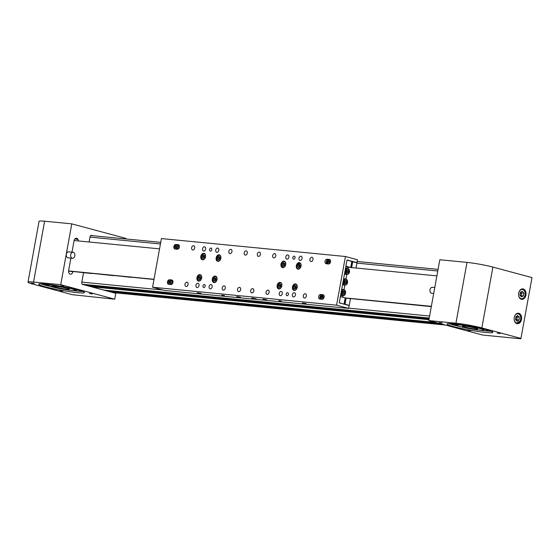 <?xml version="1.0" encoding="UTF-8"?>
<svg xmlns="http://www.w3.org/2000/svg" width="560" height="560" viewBox="0 0 560 560"><rect width="100%" height="100%" fill="white"/><g stroke="black" fill="none" stroke-linecap="round" stroke-linejoin="round"><path stroke-width="0.84" d="M87.01 285.53A0.931 0.658 -84.4 0 1 86.856 285.516L82.439 284.333M104.013 290.101A0.931 0.658 -84.4 0 1 103.859 290.087L91.574 286.783A0.931 0.658 -84.4 0 1 91.084 285.936M113.75 292.691A1.862 1.309 -84.4 0 1 113.596 292.684A1.862 1.309 -84.4 0 1 113.449 292.656L108.577 291.354A0.931 0.658 -84.4 0 1 108.087 290.5M160.727 242.347L90.776 235.529A1.862 1.309 -84.4 0 1 90.832 235.543M59.948 290.661L62.881 291.088L59.948 290.661M31.388 282.989L34.328 283.423L31.388 282.989M89.383 293.531L92.316 293.958L89.383 293.531M60.823 285.859L63.763 286.286L60.823 285.859M78.379 240.947A3.101 2.184 95.6 0 0 76.741 238.273A3.101 2.184 95.6 0 0 76.489 238.224A3.101 2.184 95.6 0 0 74.06 240.744L71.981 252.175M82.719 291.431A23.268 1.925 10.3 0 1 71.302 290.339M51.856 286.804A23.268 1.925 10.3 0 1 45.458 285.257A23.268 1.925 10.3 0 1 40.782 283.808M45.185 286.776A23.268 1.925 -169.7 0 0 70.056 291.718A23.268 1.925 -169.7 0 0 84.504 292.537A23.268 1.925 -169.7 0 0 78.043 289.982A23.268 1.925 -169.7 0 0 53.172 285.033A23.268 1.925 -169.7 0 0 38.724 284.221A23.268 1.925 -169.7 0 0 45.185 286.776M33.166 284.186L72.275 294.693L114.716 299.194L60.725 284.69L33.558 282.044A18.613 1.54 -169.7 0 0 28 282.142A18.613 1.54 -169.7 0 0 33.166 284.186M92.155 235.662L91.07 235.368M125.664 238.924L125.769 238.357L71.778 223.86L44.611 221.214A18.613 1.54 -169.7 0 0 39.053 221.312L28 282.142M70.903 258.118L68.642 270.55A3.101 2.184 95.6 0 0 70.469 274.211A3.101 2.184 95.6 0 0 72.898 271.698M114.716 299.194L115.78 293.335L82.726 284.459A1.862 1.309 95.6 0 1 81.781 282.289L83.552 272.559M93.254 235.767L91.651 235.34A1.862 1.309 95.6 0 0 91.504 235.312A1.862 1.309 95.6 0 0 90.048 236.817L89.103 241.997M60.725 284.69L71.778 223.86M55.636 287.063L53.34 286.713L51.8 286.041L54.089 286.391A7.756 0.644 10.3 0 1 54.096 286.384A7.756 0.644 10.3 0 1 59.311 286.72A7.756 0.644 10.3 0 1 69.356 289.156A7.756 0.644 10.3 0 1 64.134 288.827A7.756 0.644 10.3 0 1 55.636 287.063L55.776 286.286M57.386 285.873A13.958 1.155 -169.7 0 0 47.992 285.271A13.958 1.155 -169.7 0 0 66.059 289.667A13.958 1.155 -169.7 0 0 75.46 290.269A13.958 1.155 -169.7 0 0 57.386 285.873M53.34 286.713L53.417 286.286M48.006 285.355A21.189 1.757 10.3 0 1 43.337 283.899M41.195 283.808A24.199 2.002 -169.7 0 0 46.634 285.348A24.199 2.002 -169.7 0 0 49.063 285.943M76.489 289.576L76.272 290.766L75.159 290.437M74.221 290.514A24.199 2.002 -169.7 0 0 76.272 290.766M79.499 290.381L80.864 290.794M72.464 258.272L68.089 257.845A3.01 2.121 -84.4 0 1 66.269 255.465A3.01 2.121 -84.4 0 1 68.67 251.853L73.052 252.28A3.01 2.121 -84.4 0 1 74.872 254.66A3.01 2.121 -84.4 0 1 72.464 258.272A3.01 2.121 -84.4 0 1 70.651 255.892A3.01 2.121 -84.4 0 1 73.052 252.28M500.192 333.578L497.252 333.151L500.192 333.578M471.632 325.906L468.699 325.479L471.632 325.906M470.757 330.708L467.824 330.281L470.757 330.708M442.204 323.036L439.264 322.609L442.204 323.036M516.943 323.638A5.271 3.717 95.6 0 0 517.37 323.715A5.271 3.717 95.6 0 0 521.549 319.137A5.271 3.717 95.6 0 0 518.826 313.299A5.271 3.717 95.6 0 0 518.399 313.222A5.271 3.717 95.6 0 0 514.22 317.8A5.271 3.717 95.6 0 0 516.943 323.638M521.367 299.306A5.271 3.717 95.6 0 0 521.794 299.383A5.271 3.717 95.6 0 0 525.966 294.805A5.271 3.717 95.6 0 0 523.25 288.967A5.271 3.717 95.6 0 0 522.816 288.89A5.271 3.717 95.6 0 0 518.644 293.468A5.271 3.717 95.6 0 0 521.367 299.306M486.402 329.791A23.268 1.925 10.3 0 1 492.863 332.346A23.268 1.925 10.3 0 1 478.408 331.534A23.268 1.925 10.3 0 1 453.537 326.585A23.268 1.925 10.3 0 1 447.076 324.03A23.268 1.925 10.3 0 1 461.531 324.849A23.268 1.925 10.3 0 1 486.402 329.791M491.078 331.24A23.268 1.925 10.3 0 1 479.654 330.148M460.215 326.62A23.268 1.925 10.3 0 1 453.817 325.066A23.268 1.925 10.3 0 1 449.141 323.617M481.838 327.929L520.947 338.429L520.877 338.786L482.762 335.069L428.771 320.572L455.938 323.218A18.613 1.54 10.3 0 1 481.838 327.929L492.891 267.092L532 277.599L520.947 338.429M428.771 320.572L439.824 259.742L466.991 262.388A18.613 1.54 10.3 0 1 492.891 267.092M474.859 327.936L470.274 326.963A7.756 0.644 -169.7 0 0 462.917 326.06A7.756 0.644 -169.7 0 0 462.448 326.193A7.756 0.644 -169.7 0 0 468.692 327.971A7.756 0.644 -169.7 0 0 477.246 329.098A7.756 0.644 -169.7 0 0 477.708 328.965A7.756 0.644 -169.7 0 0 474.859 327.936L474.901 327.726M482.979 330.309A13.958 1.155 -169.7 0 0 483.812 330.078A13.958 1.155 -169.7 0 0 472.584 326.879A13.958 1.155 -169.7 0 0 457.184 324.849A13.958 1.155 -169.7 0 0 456.344 325.087A13.958 1.155 -169.7 0 0 467.579 328.286A13.958 1.155 -169.7 0 0 482.979 330.309M488.908 330.596L487.571 330.393L488.908 330.596M490.686 331.093A24.199 2.002 10.3 0 1 489.573 331.037L486.409 330.183L488.649 330.428M451.584 323.708A21.189 1.757 -169.7 0 0 455.28 324.891A21.189 1.757 -169.7 0 0 456.379 325.192M457.422 325.752A24.199 2.002 10.3 0 1 452.347 324.464A24.199 2.002 10.3 0 1 449.554 323.617M434.777 287.546L432.334 287.308A3.01 2.121 95.6 0 0 430.346 288.659A3.01 2.121 95.6 0 0 431.753 293.293L433.692 293.482M522.382 291.284L520.422 292.229L519.911 295.043L521.36 296.905L523.313 295.953L523.824 293.146L522.382 291.284M520.639 295.974L521.122 295.743L521.633 292.929L520.905 291.998M520.198 293.468L521.633 292.929L523.824 293.146M519.988 294.616L521.122 295.743L523.313 295.953M519.064 319.984L519.316 317.135L517.692 315.574L515.83 316.869L515.578 319.718L517.202 321.279L519.064 319.984L516.873 319.774L517.125 316.918L516.551 316.365M516.152 320.271L516.873 319.774L515.655 318.836M515.76 317.646L517.125 316.918L519.316 317.135M197.267 292.761L200.935 293.293L197.267 292.761M221.802 295.148L224.427 295.533L221.802 295.148M236.705 296.604L240.373 297.143L236.705 296.604M262.99 299.166L266.658 299.705L262.99 299.166M278.768 300.706L281.386 301.084L278.768 300.706M302.428 303.009L306.096 303.548L302.428 303.009M251.629 298.515L257.397 299.355L251.629 298.515M202.965 285.957A1.554 1.092 -75 0 0 203.658 287.56A1.554 1.092 -75 0 0 205.156 286.174A1.554 1.092 -75 0 0 204.463 284.571A1.554 1.092 -75 0 0 202.965 285.957M292.845 257.572A1.554 1.092 -75 0 0 293.538 259.182A1.554 1.092 -75 0 0 295.036 257.789A1.554 1.092 -75 0 0 294.343 256.186A1.554 1.092 -75 0 0 292.845 257.572M286.216 294.077A1.554 1.092 -75 0 0 286.909 295.68A1.554 1.092 -75 0 0 288.407 294.287A1.554 1.092 -75 0 0 287.714 292.684A1.554 1.092 -75 0 0 286.216 294.077M209.594 249.459A1.554 1.092 -75 0 0 210.287 251.062A1.554 1.092 -75 0 0 211.785 249.676A1.554 1.092 -75 0 0 211.092 248.066A1.554 1.092 -75 0 0 209.594 249.459M179.361 247.128A2.324 1.638 -75 0 0 178.325 244.727A2.324 1.638 -75 0 0 178.136 244.692L175.945 244.475A2.324 1.638 -75 0 0 173.915 246.463A2.324 1.638 -75 0 0 174.923 249.004A2.324 1.638 -75 0 0 175.112 249.039L177.303 249.249A2.324 1.638 -75 0 0 179.361 247.128M172.949 282.415A2.324 1.638 -75 0 0 171.913 280.007A2.324 1.638 -75 0 0 171.724 279.972L169.533 279.762A2.324 1.638 -75 0 0 167.503 281.75A2.324 1.638 -75 0 0 168.518 284.284A2.324 1.638 -75 0 0 168.7 284.319L170.891 284.536A2.324 1.638 -75 0 0 172.949 282.415M324.114 297.15A2.324 1.638 -75 0 0 323.071 294.742A2.324 1.638 -75 0 0 322.889 294.707L320.698 294.497A2.324 1.638 -75 0 0 318.661 296.485A2.324 1.638 -75 0 0 319.676 299.026A2.324 1.638 -75 0 0 319.865 299.061L322.056 299.271A2.324 1.638 -75 0 0 324.114 297.15M330.526 261.87A2.324 1.638 -75 0 0 329.483 259.462A2.324 1.638 -75 0 0 329.294 259.427L327.11 259.21A2.324 1.638 -75 0 0 325.073 261.198A2.324 1.638 -75 0 0 326.088 263.739A2.324 1.638 -75 0 0 326.277 263.774L328.468 263.991A2.324 1.638 -75 0 0 330.526 261.87M272.692 255.612A2.17 1.533 -75 0 0 273.658 257.859A2.17 1.533 -75 0 0 275.758 255.906A2.17 1.533 -75 0 0 274.785 253.666A2.17 1.533 -75 0 0 272.692 255.612M250.726 290.612A2.17 1.533 -75 0 0 251.692 292.859A2.17 1.533 -75 0 0 253.792 290.913A2.17 1.533 -75 0 0 252.819 288.666A2.17 1.533 -75 0 0 250.726 290.612M257.355 254.114A2.17 1.533 -75 0 0 258.328 256.361A2.17 1.533 -75 0 0 260.421 254.415A2.17 1.533 -75 0 0 259.455 252.168A2.17 1.533 -75 0 0 257.355 254.114M191.632 247.709A2.17 1.533 -75 0 0 192.605 249.956A2.17 1.533 -75 0 0 194.698 248.01A2.17 1.533 -75 0 0 193.732 245.763A2.17 1.533 -75 0 0 191.632 247.709M298.977 258.174A2.17 1.533 -75 0 0 299.95 260.421A2.17 1.533 -75 0 0 302.05 258.475A2.17 1.533 -75 0 0 301.077 256.228A2.17 1.533 -75 0 0 298.977 258.174M279.202 293.391A2.17 1.533 -75 0 0 280.175 295.638A2.17 1.533 -75 0 0 282.268 293.692A2.17 1.533 -75 0 0 281.302 291.445A2.17 1.533 -75 0 0 279.202 293.391M285.838 256.893A2.17 1.533 -75 0 0 286.804 259.14A2.17 1.533 -75 0 0 288.904 257.194A2.17 1.533 -75 0 0 287.931 254.947A2.17 1.533 -75 0 0 285.838 256.893M266.056 292.11A2.17 1.533 -75 0 0 267.029 294.357A2.17 1.533 -75 0 0 269.122 292.411A2.17 1.533 -75 0 0 268.156 290.164A2.17 1.533 -75 0 0 266.056 292.11M202.587 248.773A2.17 1.533 -75 0 0 203.56 251.02A2.17 1.533 -75 0 0 205.653 249.074A2.17 1.533 -75 0 0 204.687 246.827A2.17 1.533 -75 0 0 202.587 248.773M215.733 250.054A2.17 1.533 -75 0 0 216.699 252.301A2.17 1.533 -75 0 0 218.799 250.355A2.17 1.533 -75 0 0 217.826 248.108A2.17 1.533 -75 0 0 215.733 250.054M228.879 251.342A2.17 1.533 -75 0 0 229.845 253.582A2.17 1.533 -75 0 0 231.945 251.636A2.17 1.533 -75 0 0 230.972 249.389A2.17 1.533 -75 0 0 228.879 251.342M244.209 252.833A2.17 1.533 -75 0 0 245.182 255.08A2.17 1.533 -75 0 0 247.275 253.134A2.17 1.533 -75 0 0 246.309 250.887A2.17 1.533 -75 0 0 244.209 252.833M237.58 289.331A2.17 1.533 -75 0 0 238.546 291.578A2.17 1.533 -75 0 0 240.646 289.632A2.17 1.533 -75 0 0 239.673 287.385A2.17 1.533 -75 0 0 237.58 289.331M222.243 287.84A2.17 1.533 -75 0 0 223.216 290.087A2.17 1.533 -75 0 0 225.309 288.134A2.17 1.533 -75 0 0 224.343 285.887A2.17 1.533 -75 0 0 222.243 287.84M209.097 286.559A2.17 1.533 -75 0 0 210.07 288.806A2.17 1.533 -75 0 0 212.163 286.853A2.17 1.533 -75 0 0 211.197 284.606A2.17 1.533 -75 0 0 209.097 286.559M195.951 285.278A2.17 1.533 -75 0 0 196.924 287.525A2.17 1.533 -75 0 0 199.024 285.572A2.17 1.533 -75 0 0 198.051 283.325A2.17 1.533 -75 0 0 195.951 285.278M292.348 294.672A2.17 1.533 -75 0 0 293.314 296.919A2.17 1.533 -75 0 0 295.414 294.973A2.17 1.533 -75 0 0 294.441 292.726A2.17 1.533 -75 0 0 292.348 294.672M303.303 295.743A2.17 1.533 -75 0 0 304.269 297.99A2.17 1.533 -75 0 0 306.369 296.037A2.17 1.533 -75 0 0 305.396 293.79A2.17 1.533 -75 0 0 303.303 295.743M309.932 259.238A2.17 1.533 -75 0 0 310.905 261.485A2.17 1.533 -75 0 0 312.998 259.539A2.17 1.533 -75 0 0 312.032 257.292A2.17 1.533 -75 0 0 309.932 259.238M185.003 284.207A2.17 1.533 -75 0 0 185.969 286.454A2.17 1.533 -75 0 0 188.069 284.508A2.17 1.533 -75 0 0 187.096 282.261A2.17 1.533 -75 0 0 185.003 284.207M277.137 285.453A3.332 2.352 -75 0 0 278.621 288.904A3.332 2.352 -75 0 0 281.841 285.908A3.332 2.352 -75 0 0 280.357 282.457A3.332 2.352 -75 0 0 277.137 285.453M212.289 279.132A3.332 2.352 -75 0 0 213.78 282.576A3.332 2.352 -75 0 0 217 279.587A3.332 2.352 -75 0 0 215.509 276.136A3.332 2.352 -75 0 0 212.289 279.132M216.16 257.838A3.332 2.352 -75 0 0 217.644 261.289A3.332 2.352 -75 0 0 220.864 258.3A3.332 2.352 -75 0 0 219.38 254.849A3.332 2.352 -75 0 0 216.16 257.838M200.823 256.34A3.332 2.352 -75 0 0 202.314 259.791A3.332 2.352 -75 0 0 205.534 256.802A3.332 2.352 -75 0 0 204.043 253.351A3.332 2.352 -75 0 0 200.823 256.34M281.001 264.159A3.332 2.352 -75 0 0 282.492 267.61A3.332 2.352 -75 0 0 285.712 264.621A3.332 2.352 -75 0 0 284.221 261.17A3.332 2.352 -75 0 0 281.001 264.159M292.467 286.944A3.332 2.352 -75 0 0 293.958 290.395A3.332 2.352 -75 0 0 297.178 287.406A3.332 2.352 -75 0 0 295.687 283.955A3.332 2.352 -75 0 0 292.467 286.944M296.338 265.657A3.332 2.352 -75 0 0 297.829 269.108A3.332 2.352 -75 0 0 301.049 266.112A3.332 2.352 -75 0 0 299.558 262.661A3.332 2.352 -75 0 0 296.338 265.657M196.952 277.634A3.332 2.352 -75 0 0 198.443 281.085A3.332 2.352 -75 0 0 201.663 278.096A3.332 2.352 -75 0 0 200.172 274.645A3.332 2.352 -75 0 0 196.952 277.634M172.83 281.225L172.942 281.253A1.393 0.987 -75 0 0 172.83 281.225L171.815 281.127M179.242 245.945L179.354 245.973A1.393 0.987 -75 0 0 179.242 245.945L178.227 245.847M177.73 248.584L178.619 248.668M178.283 245.994L179.375 246.106M171.318 283.864L172.207 283.955M171.871 281.281L172.963 281.386M321.524 295.778A1.393 0.987 -75 0 0 320.551 297.136A1.393 0.987 -75 0 0 321.195 298.466A1.393 0.987 -75 0 0 321.307 298.487M327.936 260.491A1.393 0.987 -75 0 0 326.963 261.849A1.393 0.987 -75 0 0 327.607 263.186A1.393 0.987 -75 0 0 327.719 263.207M336.588 305.179L348.6 308.399L164.577 290.465L152.565 287.238L336.588 305.179L345.436 256.508L161.413 238.574L152.565 287.238M348.6 308.399L349.125 305.515L339.241 302.855L347.032 259.973L356.916 262.626L357.441 259.735L345.436 256.508M356.916 262.626L355.985 262.535M329.175 259.63L328.384 259.553A2.324 1.638 -75 0 0 326.452 261.184A2.324 1.638 -75 0 0 326.893 263.837M322.763 294.917L321.972 294.84A2.324 1.638 -75 0 0 320.04 296.471A2.324 1.638 -75 0 0 320.488 299.117M172.382 280.252L170.807 280.098A2.324 1.638 -75 0 0 170.387 280.133M178.794 244.972L177.219 244.818A2.324 1.638 -75 0 0 176.799 244.853M299.859 266.903L300.153 265.146L299.208 264.18L297.955 264.978L297.654 266.735L298.606 267.701L299.859 266.903M299.908 264.894L299.229 265.321L299.18 267.33M299.901 266.623L298.935 267.078L297.654 266.735M300.013 265.979L297.955 264.978M295.05 285.495L293.916 286.615L293.902 288.351L295.022 288.967L296.156 287.847L296.177 286.111L295.05 285.495M296.093 286.069L295.19 286.958L295.253 288.736M295.673 288.33L295.176 288.694L293.902 288.351M296.163 287.434L293.916 286.615M279.72 284.004L278.579 285.117L278.565 286.853L279.685 287.476L280.826 286.356L280.84 284.62L279.72 284.004M280.756 284.571L279.853 285.46L279.923 287.245M280.336 286.832L279.839 287.196L278.565 286.853M280.826 285.943L278.579 285.117M284.774 263.494L283.738 262.689L282.534 263.641L282.366 265.398L283.402 266.203L284.606 265.251L284.774 263.494M284.599 263.354L283.808 263.984L283.815 265.874M284.613 265.167L283.64 265.741L282.366 265.398M284.676 264.558L282.534 263.641M214.872 277.676L213.731 278.796L213.717 280.532L214.837 281.155L215.978 280.035L215.992 278.299L214.872 277.676M215.915 278.25L215.012 279.139L215.075 280.924M215.488 280.511L214.991 280.875L213.717 280.532M215.978 279.622L213.731 278.796M218.743 256.389L217.602 257.509L217.588 259.245L218.708 259.861L219.849 258.741L219.863 257.005L218.743 256.389M219.779 256.963L218.876 257.852L218.946 259.63M219.359 259.224L218.862 259.588L217.588 259.245M219.849 258.328L217.602 257.509M203.406 254.891L202.265 256.011L202.251 257.747L203.371 258.363L204.512 257.25L204.526 255.514L203.406 254.891M204.449 255.465L203.546 256.354L203.609 258.132M204.022 257.726L203.525 258.09L202.251 257.747M204.512 256.837L202.265 256.011M199.535 276.185L198.401 277.305L198.38 279.041L199.507 279.657L200.641 278.537L200.655 276.801L199.535 276.185M200.578 276.759L199.675 277.648L199.738 279.426M200.151 279.02L199.661 279.384L198.38 279.041M200.648 278.124L198.401 277.305M252.686 298.242L255.479 298.746M252.119 298.046L256.067 298.844M254.702 298.641L251.965 297.948M344.071 303.996L345.177 297.913L340.375 296.625L339.269 302.708L343.14 303.905M350.707 267.498L351.813 261.415L347.004 260.12L345.905 266.21L350.707 267.498L348.075 267.239L347.872 268.366M346.766 274.449L345.94 279.013M344.834 285.096L344.001 289.66M342.895 295.743L342.629 297.227M436.891 275.898L348.075 267.239L345.821 266.637M348.306 305.291L349.237 305.382L350.476 298.571M356.027 268.016L356.979 262.801L352.261 261.667M349.237 305.382L344.988 304.241L346.094 298.144M351.75 261.737L352.198 261.779M351.645 267.589L352.723 261.66M345.45 293.223A3.101 2.184 -84.4 0 1 343.021 295.757L340.613 295.519A3.101 2.184 -84.4 0 1 340.578 295.512M344.799 292.32L344.015 290.99L342.762 291.361L342.286 293.055L343.063 294.385L344.323 294.021L344.799 292.32L343.483 292.194L342.958 291.298M342.811 293.951L343.483 292.194L342.468 292.39M342.286 293.055L343.007 293.888L344.323 294.021M347.382 282.59A3.101 2.184 -84.4 0 1 344.953 285.11L342.545 284.872A3.101 2.184 -84.4 0 1 342.51 284.872M344.246 281.715L344.589 283.402L345.814 283.731L346.703 282.373L346.367 280.686L345.142 280.357L344.246 281.715M344.624 283.409L345.387 282.247L345.016 280.546M344.918 280.7L346.367 280.686M344.309 282.002L346.703 282.373M349.314 271.943A3.101 2.184 -84.4 0 1 346.892 274.463L344.484 274.225A3.101 2.184 -84.4 0 1 344.442 274.225M346.185 271.068L346.521 272.755L347.746 273.084L348.635 271.726L348.299 270.039L347.074 269.71L346.185 271.068M346.556 272.762L347.326 271.6L346.948 269.906M346.85 270.053L348.299 270.039M346.241 271.355L348.635 271.726M323.001 297.542L322.749 296.142L321.923 297.353L322.364 297.885L323.001 297.542M323.141 296.611L322.819 297.64M323.008 297.486L321.923 297.353M323.148 296.884L322.112 296.478M329.413 262.262L329.161 260.855L328.335 262.073L328.776 262.605L329.413 262.262M329.553 261.331L329.231 262.36M329.42 262.206L328.335 262.073M329.56 261.604L328.524 261.198M174.314 246.183A2.17 1.533 105 0 1 174.65 245.518A2.17 1.533 105 0 1 176.281 244.713L177.366 245A2.17 1.533 105 0 1 177.877 248.388A2.17 1.533 105 0 1 176.799 249.2M176.057 247.31L175.812 245.91L174.979 247.121L175.42 247.653L176.057 247.31M176.204 246.379L175.875 247.408M176.071 247.254L174.979 247.121M176.204 246.652L175.175 246.246M167.902 281.463A2.17 1.533 105 0 1 168.238 280.805A2.17 1.533 105 0 1 169.876 279.993L170.954 280.287A2.17 1.533 105 0 1 171.465 283.675A2.17 1.533 105 0 1 170.387 284.487M169.645 282.597L169.4 281.19L168.567 282.401L169.008 282.933L169.645 282.597M169.792 281.666L169.463 282.688M169.659 282.541L168.567 282.401M169.792 281.932L168.763 281.533M345.121 298.235L345.562 298.277M344.484 304.22L345.821 298.102L431.305 306.621M345.177 297.913L431.361 306.313M154.014 279.279L68.593 270.949M68.572 271.271L69.559 271.194M72.191 271.621L69.552 271.236M69.881 271.222L73.941 271.621M74.312 271.628L73.934 271.663M74.263 271.649L78.323 272.048M91.798 273.525L78.316 272.09M91.847 273.343L95.844 273.763M96.166 273.784L100.226 274.19M113.708 275.66L100.219 274.225M113.757 275.478L117.754 275.898M118.076 275.919L122.136 276.325M131.236 277.368L122.129 276.367M131.285 277.186L135.282 277.606M135.667 277.613L139.664 278.033M139.986 278.054L144.046 278.46M153.986 279.44L144.039 278.502M159.544 248.857L74.109 240.534M437.78 271.005L356.916 263.123M160.433 243.971L89.992 237.104M429.597 316.022L348.649 308.133M162.967 290.031L81.816 282.121M429.226 318.059L82.32 284.242M86.933 285.53L429.079 318.885L86.856 285.516M428.932 319.676L91.574 286.783M435.708 322.434L103.859 290.087M440.426 323.701L108.577 291.354M445.298 325.01L113.449 292.656M33.558 282.044L44.611 221.214M74.921 238.917A23.268 1.925 10.3 0 1 78.078 239.561M466.991 262.388L455.938 323.218M518.574 294.357A4.655 3.276 95.6 0 0 521.038 298.655A4.655 3.276 95.6 0 0 525.056 294.952A4.655 3.276 95.6 0 0 522.697 289.534A4.655 3.276 95.6 0 0 518.686 293.195M521.255 289.198A4.963 3.5 -84.4 0 1 522.13 289.135A4.963 3.5 -84.4 0 1 522.536 289.205A4.963 3.5 -84.4 0 1 525.161 293.846M525.056 294.973A4.963 3.5 -84.4 0 1 521.171 299.012A4.963 3.5 -84.4 0 1 520.765 298.942A4.963 3.5 -84.4 0 1 520.324 298.774M514.15 318.689A4.655 3.276 95.6 0 0 516.383 322.91A4.655 3.276 95.6 0 0 520.079 320.957A4.655 3.276 95.6 0 0 519.428 314.538A4.655 3.276 95.6 0 0 514.815 315.896A4.655 3.276 95.6 0 0 514.269 317.527M520.03 321.104A4.963 3.5 -84.4 0 1 516.747 323.344A4.963 3.5 -84.4 0 1 515.9 323.106M516.838 313.537A4.963 3.5 -84.4 0 1 517.706 313.467A4.963 3.5 -84.4 0 1 520.744 318.178M520.632 319.305A4.963 3.5 -84.4 0 1 520.093 320.978M178.507 244.79L178.136 244.692M172.095 280.07L171.724 279.972M323.253 294.805L322.889 294.707M329.665 259.525L329.294 259.427M328.384 259.553L327.11 259.21M321.972 294.84L320.698 294.497M170.807 280.098L169.533 279.762M177.219 244.818L175.945 244.475M297.339 264.362A2.947 2.079 -75 0 0 297.437 268.366A2.947 2.079 -75 0 0 300.468 267.526A2.947 2.079 -75 0 0 300.377 263.515A2.947 2.079 -75 0 0 297.339 264.362M299.215 268.912A3.101 2.184 105 0 1 298.207 268.968A3.101 2.184 105 0 1 296.821 265.741M297.003 265.069A3.101 2.184 105 0 1 297.367 264.306A3.101 2.184 105 0 1 299.817 262.976A3.101 2.184 105 0 1 300.664 263.529M295.008 290.087A2.947 2.079 -75 0 0 297.185 286.755A2.947 2.079 -75 0 0 295.064 284.375A2.947 2.079 -75 0 0 292.894 287.707A2.947 2.079 -75 0 0 295.008 290.087M295.169 284.256A3.101 2.184 105 0 1 295.946 284.263A3.101 2.184 105 0 1 296.793 284.823M295.351 290.199A3.101 2.184 105 0 1 295.113 290.269A3.101 2.184 105 0 1 294.336 290.255A3.101 2.184 105 0 1 292.957 287.035M293.139 286.363A3.101 2.184 105 0 1 295.099 284.27M279.678 288.596A2.947 2.079 -75 0 0 281.848 285.264A2.947 2.079 -75 0 0 279.727 282.877A2.947 2.079 -75 0 0 277.557 286.216A2.947 2.079 -75 0 0 279.678 288.596M279.832 282.758A3.101 2.184 105 0 1 280.609 282.772A3.101 2.184 105 0 1 281.456 283.325M280.014 288.708A3.101 2.184 105 0 1 279.783 288.771A3.101 2.184 105 0 1 279.006 288.764A3.101 2.184 105 0 1 277.62 285.537M277.802 284.865A3.101 2.184 105 0 1 279.769 282.772M281.589 266.014A2.947 2.079 -75 0 0 284.396 266.882A2.947 2.079 -75 0 0 285.551 262.878A2.947 2.079 -75 0 0 282.744 262.01A2.947 2.079 -75 0 0 281.589 266.014M283.885 267.414A3.101 2.184 105 0 1 282.87 267.47A3.101 2.184 105 0 1 281.589 266.126A3.101 2.184 105 0 1 281.491 264.25M281.673 263.571A3.101 2.184 105 0 1 284.48 261.478A3.101 2.184 105 0 1 285.327 262.031M214.83 282.275A2.947 2.079 -75 0 0 217 278.943A2.947 2.079 -75 0 0 214.879 276.556A2.947 2.079 -75 0 0 212.709 279.888A2.947 2.079 -75 0 0 214.83 282.275M214.991 276.437A3.101 2.184 105 0 1 215.768 276.451A3.101 2.184 105 0 1 216.615 277.004M215.166 282.387A3.101 2.184 105 0 1 214.935 282.45A3.101 2.184 105 0 1 214.158 282.443A3.101 2.184 105 0 1 212.772 279.216M212.954 278.544A3.101 2.184 105 0 1 214.921 276.451M218.701 260.981A2.947 2.079 -75 0 0 220.871 257.649A2.947 2.079 -75 0 0 218.75 255.269A2.947 2.079 -75 0 0 216.58 258.601A2.947 2.079 -75 0 0 218.701 260.981M218.855 255.143A3.101 2.184 105 0 1 219.632 255.157A3.101 2.184 105 0 1 220.479 255.71M219.037 261.093A3.101 2.184 105 0 1 218.806 261.163A3.101 2.184 105 0 1 218.029 261.149A3.101 2.184 105 0 1 216.643 257.929M216.825 257.25A3.101 2.184 105 0 1 218.792 255.164M203.364 259.49A2.947 2.079 -75 0 0 205.534 256.151A2.947 2.079 -75 0 0 203.413 253.771A2.947 2.079 -75 0 0 201.243 257.103A2.947 2.079 -75 0 0 203.364 259.49M201.488 255.759A3.101 2.184 105 0 1 203.525 253.652A3.101 2.184 105 0 1 204.302 253.659A3.101 2.184 105 0 1 205.149 254.219M203.7 259.595A3.101 2.184 105 0 1 203.469 259.665A3.101 2.184 105 0 1 202.692 259.651A3.101 2.184 105 0 1 201.306 256.431M199.493 280.777A2.947 2.079 -75 0 0 201.663 277.445A2.947 2.079 -75 0 0 199.549 275.065A2.947 2.079 -75 0 0 197.372 278.397A2.947 2.079 -75 0 0 199.493 280.777M199.654 274.939A3.101 2.184 105 0 1 200.431 274.953A3.101 2.184 105 0 1 201.278 275.506M199.829 280.889A3.101 2.184 105 0 1 199.598 280.959A3.101 2.184 105 0 1 198.821 280.945A3.101 2.184 105 0 1 197.435 277.725M197.617 277.046A3.101 2.184 105 0 1 199.584 274.96M344.708 304.213L345.814 298.123M351.365 267.561L352.443 261.632M341.586 293.265A2.793 1.967 95.6 0 0 343.812 295.414A2.793 1.967 95.6 0 0 345.499 292.117A2.793 1.967 95.6 0 0 343.266 289.961A2.793 1.967 95.6 0 0 341.586 293.265M345.506 292.11A3.101 2.184 -84.4 0 1 345.52 292.53M341.201 292.082A3.101 2.184 -84.4 0 1 343.623 289.576C345.037 290.171 345.688 290.997 345.59 292.061C345.59 294.343 344.736 295.568 343.021 295.757A3.101 2.184 -84.4 0 1 341.145 293.307A3.101 2.184 -84.4 0 1 341.194 292.11M341.691 289.394L343.623 289.576A3.101 2.184 -84.4 0 1 345.499 292.026M347.389 282.555A2.793 1.967 95.6 0 0 345.975 279.307A2.793 1.967 95.6 0 0 343.56 281.526A2.793 1.967 95.6 0 0 344.981 284.781A2.793 1.967 95.6 0 0 347.389 282.555M343.133 281.435A3.101 2.184 -84.4 0 1 345.555 278.936A3.101 2.184 -84.4 0 1 347.452 281.89M343.623 278.747L345.555 278.936C347.193 279.58 347.83 280.798 347.473 282.59C347.585 283.759 346.745 284.592 344.953 285.11A3.101 2.184 -84.4 0 1 343.126 281.463M349.321 271.908A2.793 1.967 95.6 0 0 347.907 268.66A2.793 1.967 95.6 0 0 345.499 270.886A2.793 1.967 95.6 0 0 346.913 274.134A2.793 1.967 95.6 0 0 349.321 271.908M345.072 270.788A3.101 2.184 -84.4 0 1 347.494 268.289A3.101 2.184 -84.4 0 1 349.384 271.243M345.555 268.1L347.494 268.289C349.132 268.933 349.769 270.151 349.412 271.943C349.517 273.112 348.677 273.952 346.892 274.463A3.101 2.184 -84.4 0 1 345.065 270.823M321.559 295.813A2.016 1.421 -75 0 0 321.475 298.592A2.016 1.421 -75 0 0 323.554 298.214A2.016 1.421 -75 0 0 323.638 295.435A2.016 1.421 -75 0 0 321.559 295.813M322.924 299.054A2.17 1.533 105 0 1 322.098 299.138A2.17 1.533 105 0 1 321.132 296.884M321.258 296.415A2.17 1.533 105 0 1 321.587 295.75A2.17 1.533 105 0 1 323.225 294.945A2.17 1.533 105 0 1 323.897 295.435M327.971 260.533A2.016 1.421 -75 0 0 327.887 263.312A2.016 1.421 -75 0 0 329.966 262.927A2.016 1.421 -75 0 0 330.05 260.148A2.016 1.421 -75 0 0 327.971 260.533M329.336 263.767A2.17 1.533 105 0 1 328.51 263.858A2.17 1.533 105 0 1 327.544 261.597M327.67 261.128A2.17 1.533 105 0 1 327.999 260.47A2.17 1.533 105 0 1 329.637 259.665A2.17 1.533 105 0 1 330.309 260.155M174.622 245.581A2.016 1.421 -75 0 0 174.538 248.36A2.016 1.421 -75 0 0 176.61 247.975A2.016 1.421 -75 0 0 176.694 245.203A2.016 1.421 -75 0 0 174.622 245.581M175.959 249.123L175.161 248.906C173.985 248.255 173.803 247.128 174.601 245.525L176.281 244.713A2.17 1.533 105 0 1 176.792 248.101A2.17 1.533 105 0 1 175.161 248.906A2.17 1.533 105 0 1 174.188 246.645M168.21 280.868A2.016 1.421 -75 0 0 168.126 283.64A2.016 1.421 -75 0 0 170.198 283.262A2.016 1.421 -75 0 0 170.282 280.483A2.016 1.421 -75 0 0 168.21 280.868M169.547 284.403L168.749 284.186C167.573 283.535 167.391 282.408 168.189 280.805L169.876 279.993A2.17 1.533 105 0 1 170.38 283.381A2.17 1.533 105 0 1 168.749 284.186A2.17 1.533 105 0 1 167.776 281.932M435.75 322.448L103.936 290.101M445.375 325.031L113.596 292.684M438.074 269.381L357.126 261.492M47.992 285.271L48.153 284.368M75.46 290.269L75.621 289.359M483.812 330.078L483.98 329.168M456.344 325.087L456.512 324.177M486.409 330.183L486.479 329.812M520.576 298.956L521.171 299.012C525.504 299.698 526.848 290.08 522.557 289.212L521.542 289.072M516.152 323.288L520.135 321.076C521.535 317.268 520.723 314.727 517.706 313.467L517.118 313.404M300.328 263.109L297.318 264.306C296.31 266.553 296.604 268.1 298.207 268.968L298.725 269.101M296.464 284.403L295.134 284.249C292.453 286.216 292.187 288.218 294.336 290.255L294.854 290.395M281.127 282.905L279.797 282.758C277.116 284.718 276.85 286.72 279.006 288.764L279.517 288.897M284.998 261.618L284.48 261.478C282.198 261.66 281.218 263.2 281.547 266.091L283.388 267.61M216.279 276.584L214.956 276.437C212.268 278.397 212.002 280.399 214.158 282.443L214.669 282.576M220.15 255.297L218.82 255.143C216.139 257.103 215.873 259.105 218.029 261.149L218.54 261.289M204.813 253.799L203.49 253.652C200.802 255.612 200.536 257.614 202.692 259.651L203.203 259.791M200.942 275.093L199.619 274.939C196.931 276.899 196.665 278.901 198.821 280.945L199.339 281.085M256.102 298.844L254.66 298.711M351.148 267.54L352.219 261.639M323.603 295.043L321.538 295.757C320.74 297.36 320.929 298.487 322.098 299.138L322.476 299.243M330.015 259.763L327.95 260.477C327.152 262.073 327.341 263.207 328.51 263.858L328.888 263.956"/></g></svg>
